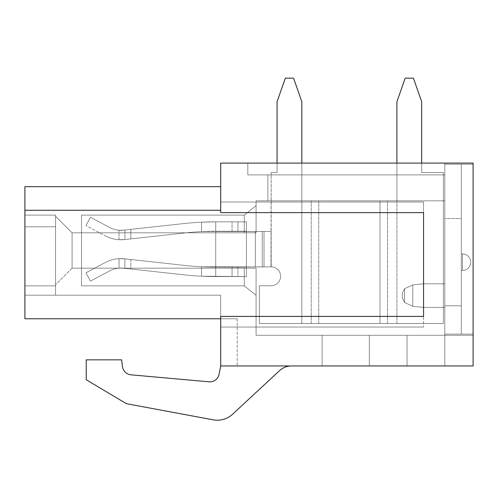 <?xml version="1.0" encoding="UTF-8"?>
<svg xmlns="http://www.w3.org/2000/svg" width="498" height="498" viewBox="0 0 498 498"><rect width="100%" height="100%" fill="white"/><g stroke="black" fill="none" stroke-linecap="round" stroke-linejoin="round"><path stroke-width="0.37" stroke-dasharray="2.49 1.87" d="M85.998 272.78L90.424 281.109L109.678 270.875A24.053 24.053 0 0 1 123.585 268.204L183.868 274.815A292.507 292.507 0 0 0 201.584 276.209L201.584 266.766L201.584 276.209L215.74 276.552L215.74 267.115L215.74 276.552A292.507 292.507 0 0 1 183.868 274.815L123.585 268.204L119.022 268.142A24.053 24.053 0 0 0 109.678 270.875L90.424 281.109L109.678 270.875A24.053 24.053 0 0 1 123.585 268.204L183.868 274.815A292.507 292.507 0 0 0 201.584 276.209L246.404 276.552L246.404 266.884L270.956 266.884L215.74 267.115L201.584 266.766L201.584 276.209L215.74 276.552L215.74 267.115L246.404 267.115L215.74 267.115A283.076 283.076 0 0 1 184.895 265.434L124.917 258.86L124.917 268.354L119.022 268.142A24.053 24.053 0 0 0 109.678 270.875L90.424 281.109L109.678 270.875A24.053 24.053 0 0 1 123.585 268.204L183.868 274.815L123.585 268.204L119.022 268.142A24.053 24.053 0 0 0 109.678 270.875L90.424 281.109L109.678 270.875A24.053 24.053 0 0 1 123.585 268.204L183.868 274.815A292.507 292.507 0 0 0 201.584 276.209L201.584 266.766L201.584 276.209L215.74 276.552A292.507 292.507 0 0 1 183.868 274.815L123.585 268.204L119.022 268.142A24.053 24.053 0 0 0 109.678 270.875L90.424 281.109L109.678 270.875A24.053 24.053 0 0 1 123.585 268.204L183.868 274.815A292.507 292.507 0 0 0 201.584 276.209L246.404 276.552L215.74 276.552L215.74 267.115L215.74 276.552A292.507 292.507 0 0 1 183.868 274.815L123.585 268.204L119.022 268.142A24.053 24.053 0 0 0 109.678 270.875L90.424 281.109L85.998 272.78L105.246 262.546A33.491 33.491 0 0 1 124.618 258.823L184.895 265.434A283.076 283.076 0 0 0 201.584 266.766L201.584 276.209A292.507 292.507 0 0 1 183.868 274.815L123.585 268.204L183.868 274.815A292.507 292.507 0 0 0 201.584 276.209L246.404 276.552L246.404 266.884L201.584 266.766A283.076 283.076 0 0 1 184.895 265.434L124.917 258.86L124.917 268.354L183.868 274.815A292.507 292.507 0 0 0 215.74 276.552L215.74 267.115L246.404 267.115L246.404 276.552L215.74 276.552L246.404 276.552L246.404 266.884L215.74 267.115A283.076 283.076 0 0 1 184.895 265.434L124.917 258.86L124.917 268.354L124.917 258.86L124.917 268.354L124.917 258.86L119.022 258.68L119.022 268.142A24.053 24.053 0 0 0 109.678 270.875A24.053 24.053 0 0 1 123.585 268.204L119.022 268.142L119.022 258.68A33.491 33.491 0 0 0 105.246 262.546A33.491 33.491 0 0 1 124.618 258.823L184.895 265.434A283.076 283.076 0 0 0 201.584 266.766L215.74 267.115L215.74 276.552L215.74 231.495L215.74 267.115L246.404 267.115L215.74 266.884L215.74 231.495L215.74 267.115A283.076 283.076 0 0 1 184.895 265.434L124.618 258.823L119.022 258.68A33.491 33.491 0 0 0 105.246 262.546A33.491 33.491 0 0 1 124.618 258.823L184.895 265.434A283.076 283.076 0 0 0 201.584 266.766L215.74 267.115L215.74 276.552A292.507 292.507 0 0 1 183.868 274.815A292.507 292.507 0 0 0 215.74 276.552L246.404 276.552L215.74 276.552L215.74 267.115L246.404 267.115L246.404 276.552L246.404 266.884L215.74 266.884L215.74 231.495L215.74 267.115A283.076 283.076 0 0 1 184.895 265.434L124.618 258.823L119.022 258.68A33.491 33.491 0 0 0 105.246 262.546A33.491 33.491 0 0 1 124.618 258.823L184.895 265.434A283.076 283.076 0 0 0 201.584 266.766L215.74 267.115L215.74 276.552L246.404 276.552L215.74 276.552L232.043 276.552L215.74 276.552L215.74 267.115L246.404 267.115L215.74 266.884L215.74 231.495L215.74 266.884L255.318 266.884L246.404 266.884L255.318 266.884L246.404 266.884L246.404 276.552L246.404 266.884L246.404 276.552L232.043 276.552L246.404 276.552L246.404 266.884L255.318 266.884L246.404 266.884L246.404 276.552L246.404 267.115L215.74 267.115A283.076 283.076 0 0 1 184.895 265.434L124.618 258.823L119.022 258.68A33.491 33.491 0 0 0 105.246 262.546A33.491 33.491 0 0 1 124.618 258.823L184.895 265.434A283.076 283.076 0 0 0 201.584 266.766L246.404 267.115L215.74 267.115A283.076 283.076 0 0 1 184.895 265.434L124.618 258.823L119.022 258.68A33.491 33.491 0 0 0 105.246 262.546A33.491 33.491 0 0 1 124.618 258.823L119.022 258.68A33.491 33.491 0 0 0 105.246 262.546L85.998 272.78L90.424 281.109L85.998 272.78L105.246 262.546L85.998 272.78L90.424 281.109L85.998 272.78L105.246 262.546L85.998 272.78L90.424 281.109L85.998 272.78L105.246 262.546L85.998 272.78L90.424 281.109L85.998 272.78L105.246 262.546L85.998 272.78L90.424 281.109L85.998 272.78L105.246 262.546L85.998 272.78M215.74 231.259L215.74 221.828L215.74 231.259L237.938 231.259L237.938 221.828L246.404 221.828L215.74 221.828L246.404 221.828L215.74 221.828L215.74 231.495L215.74 221.828L246.404 221.828L215.74 221.828L215.74 231.259L237.938 231.259L237.938 221.828L246.404 221.828L215.74 221.828L246.404 221.828L215.74 221.828L215.74 231.495L215.74 221.828L246.404 221.828L215.74 221.828L215.74 231.259L237.938 231.259L237.938 221.828L232.043 221.828L237.938 221.828L237.938 231.259L237.938 221.828L237.938 231.259L246.404 231.259L215.74 231.495L215.74 221.828L232.043 221.828L215.74 221.828L215.74 231.259L264.015 231.495L264.015 266.884L264.015 231.495L264.015 266.884L264.015 231.495L264.015 266.884L264.015 231.495L270.956 231.495L246.404 231.495L246.404 221.828L246.404 231.259L215.74 231.495L215.74 221.828L201.584 222.17A292.507 292.507 0 0 0 183.868 223.565L123.585 230.176A24.053 24.053 0 0 1 109.678 227.505A24.053 24.053 0 0 0 119.022 230.238L123.585 230.176A24.053 24.053 0 0 1 109.678 227.505L90.424 217.271L109.678 227.505A24.053 24.053 0 0 0 119.022 230.238L123.585 230.176A24.053 24.053 0 0 1 109.678 227.505L90.424 217.271L109.678 227.505A24.053 24.053 0 0 0 119.022 230.238L123.585 230.176A24.053 24.053 0 0 1 109.678 227.505L90.424 217.271L109.678 227.505A24.053 24.053 0 0 0 119.022 230.238L123.585 230.176A24.053 24.053 0 0 1 109.678 227.505L90.424 217.271L109.678 227.505A24.053 24.053 0 0 0 119.022 230.238L123.585 230.176A24.053 24.053 0 0 1 109.678 227.505L90.424 217.271L109.678 227.505A24.053 24.053 0 0 0 119.022 230.238L123.585 230.176L183.868 223.565A292.507 292.507 0 0 1 215.74 221.828L201.584 222.17A292.507 292.507 0 0 0 183.868 223.565L123.585 230.176L183.868 223.565A292.507 292.507 0 0 1 215.74 221.828L201.584 222.17A292.507 292.507 0 0 0 183.868 223.565L123.585 230.176L183.868 223.565A292.507 292.507 0 0 1 215.74 221.828L201.584 222.17A292.507 292.507 0 0 0 183.868 223.565L123.585 230.176L183.868 223.565A292.507 292.507 0 0 1 215.74 221.828L201.584 222.17A292.507 292.507 0 0 0 183.868 223.565L123.585 230.176L183.868 223.565A292.507 292.507 0 0 1 215.74 221.828L215.74 231.259L246.404 231.259L246.404 221.828L246.404 231.259L215.74 231.495L270.956 231.495L246.404 231.495L246.404 221.828L246.404 231.259L201.584 231.614L201.584 222.17A292.507 292.507 0 0 0 183.868 223.565L123.585 230.176L183.868 223.565A292.507 292.507 0 0 1 215.74 221.828L201.584 222.17L201.584 231.614A283.076 283.076 0 0 0 184.895 232.946A283.076 283.076 0 0 1 215.74 231.259L201.584 231.614A283.076 283.076 0 0 0 184.895 232.946L124.618 239.557A33.491 33.491 0 0 1 105.246 235.834L85.998 225.6L90.424 217.271L109.678 227.505L90.424 217.271L85.998 225.6L90.424 217.271L85.998 225.6L90.424 217.271L85.998 225.6L90.424 217.271L85.998 225.6L90.424 217.271L85.998 225.6L90.424 217.271L85.998 225.6L105.246 235.834A33.491 33.491 0 0 0 119.022 239.7L124.618 239.557A33.491 33.491 0 0 1 105.246 235.834A33.491 33.491 0 0 0 119.022 239.7L124.618 239.557A33.491 33.491 0 0 1 105.246 235.834A33.491 33.491 0 0 0 119.022 239.7L124.618 239.557A33.491 33.491 0 0 1 105.246 235.834A33.491 33.491 0 0 0 119.022 239.7L124.618 239.557A33.491 33.491 0 0 1 105.246 235.834A33.491 33.491 0 0 0 119.022 239.7L124.618 239.557A33.491 33.491 0 0 1 105.246 235.834A33.491 33.491 0 0 0 119.022 239.7L124.618 239.557L184.895 232.946A283.076 283.076 0 0 1 215.74 231.259L201.584 231.614L201.584 222.17L201.584 231.614A283.076 283.076 0 0 0 184.895 232.946L124.618 239.557L184.895 232.946A283.076 283.076 0 0 1 215.74 231.259L201.584 231.614A283.076 283.076 0 0 0 184.895 232.946L124.618 239.557L184.895 232.946A283.076 283.076 0 0 1 215.74 231.259L201.584 231.614L201.584 222.17L201.584 231.614A283.076 283.076 0 0 0 184.895 232.946L124.618 239.557L184.895 232.946A283.076 283.076 0 0 1 215.74 231.259L246.404 231.495L246.404 221.828L246.404 231.495L270.956 231.495L246.404 231.495L246.404 221.828L246.404 231.259L201.584 231.614A283.076 283.076 0 0 0 184.895 232.946L124.618 239.557L184.895 232.946A283.076 283.076 0 0 1 215.74 231.259M277.069 163.089L277.069 101.754L277.069 172.526L271.173 172.526L277.069 172.526L271.173 172.526L277.069 172.526L271.173 172.526L277.069 172.526L271.173 172.526L277.069 172.526L271.173 172.526L277.069 172.526L271.173 172.526L271.173 266.884L255.318 266.884L271.173 266.884A9.437 9.437 0 0 1 280.611 276.315A9.437 9.437 0 0 1 271.173 285.752A9.437 9.437 0 0 0 280.611 276.315A9.437 9.437 0 0 0 271.173 266.884A9.437 9.437 0 0 1 280.611 276.315A9.437 9.437 0 0 1 271.173 285.752A9.437 9.437 0 0 0 280.611 276.315A9.437 9.437 0 0 0 271.173 266.884A9.437 9.437 0 0 1 280.611 276.315A9.437 9.437 0 0 1 271.173 285.752A9.437 9.437 0 0 0 280.611 276.315A9.437 9.437 0 0 0 271.173 266.884A9.437 9.437 0 0 1 280.611 276.315A9.437 9.437 0 0 1 271.173 285.752A9.437 9.437 0 0 0 280.611 276.315A9.437 9.437 0 0 0 271.173 266.884A9.437 9.437 0 0 1 280.611 276.315A9.437 9.437 0 0 1 271.173 285.752A9.437 9.437 0 0 0 280.611 276.315A9.437 9.437 0 0 0 271.173 266.884A9.437 9.437 0 0 1 280.611 276.315A9.437 9.437 0 0 1 271.173 285.752A9.437 9.437 0 0 0 280.611 276.315A9.437 9.437 0 0 0 271.173 266.884L271.173 231.495L246.404 231.495L246.404 221.828L246.404 266.884L246.404 231.495L215.74 231.495L246.404 231.495L246.404 266.884L246.404 231.495L215.74 231.495L246.404 231.495L246.404 266.884L246.404 231.495L215.74 231.495L246.404 231.495L246.404 266.884L246.404 231.495L215.74 231.495L246.404 231.495L246.404 266.884L246.404 231.495L215.74 231.495L246.404 231.495L246.404 266.884L246.404 231.495L215.74 231.495L255.318 231.495L246.404 231.495L255.318 231.495L246.404 231.495L255.318 231.495L255.318 266.884L255.318 231.495L255.318 266.884L255.318 231.495L255.318 266.884L255.318 231.495L262.259 231.495L255.318 231.495L262.259 231.495L255.318 231.495L262.259 231.495L262.259 266.884L262.259 231.495L262.259 266.884L262.259 231.495L262.259 266.884L262.259 231.495L271.173 231.495L270.956 266.884L271.173 172.526L271.173 231.495L271.173 172.526L277.069 172.526L277.069 101.754L285.329 78.167L293.583 78.167L301.838 101.754L301.838 200.831L396.906 200.831L301.838 200.831L396.906 200.831L301.838 200.831L396.906 200.831L301.838 200.831L396.906 200.831L301.838 200.831L396.906 200.831L301.838 200.831L396.906 200.831L301.838 200.831L301.838 323.495L259.377 323.495L259.377 285.752L271.173 285.752L259.377 285.752L271.173 285.752L259.377 285.752L271.173 285.752L259.377 285.752L271.173 285.752L259.377 285.752L271.173 285.752L259.377 285.752L271.173 285.752L259.377 285.752L259.377 323.495L396.906 323.495L379.999 323.495L379.999 200.831L379.999 323.495L379.999 200.831L379.999 323.495L379.999 200.831L379.999 323.495L259.377 323.495L259.377 285.752L259.377 323.495L443.376 323.495L259.377 323.495L259.377 285.752L259.377 323.495L443.376 323.495L443.376 172.526L421.675 172.526L421.675 101.754L413.421 78.167L405.16 78.167L396.906 101.754L396.906 163.089M421.675 163.089L421.675 101.754L421.675 172.526L443.376 172.526L421.675 172.526L443.376 172.526L421.675 172.526L443.376 172.526L421.675 172.526L443.376 172.526L421.675 172.526L443.376 172.526L421.675 172.526L443.376 172.526L443.376 323.495L396.906 323.495L443.376 323.495L443.376 172.526L443.376 323.495L396.906 323.495L443.376 323.495L443.376 172.526L443.376 323.495L443.376 172.526L443.376 323.495L443.376 172.526L443.376 323.495L301.838 323.495L301.838 101.754L301.838 200.831L301.838 101.754L301.838 200.831L301.838 101.754L301.838 200.831L301.838 101.754L293.583 78.167L301.838 101.754L293.583 78.167L301.838 101.754L293.583 78.167L301.838 101.754L293.583 78.167L301.838 101.754L293.583 78.167L285.329 78.167L293.583 78.167L285.329 78.167L293.583 78.167L285.329 78.167L293.583 78.167L285.329 78.167L293.583 78.167L285.329 78.167L277.069 101.754L285.329 78.167L277.069 101.754L285.329 78.167L277.069 101.754L285.329 78.167L277.069 101.754L285.329 78.167L277.069 101.754L277.069 172.526L277.069 101.754L277.069 172.526L277.069 101.754L277.069 172.526L277.069 101.754L277.069 172.526L277.069 101.754L285.329 78.167L293.583 78.167L301.838 101.754L301.838 323.495L259.377 323.495L259.377 285.752L259.377 323.495L396.906 323.495L259.377 323.495L259.377 285.752L259.377 323.495L443.376 323.495L259.377 323.495L259.377 285.752L259.377 323.495L443.376 323.495L443.376 172.526L443.376 323.495L301.838 323.495L301.838 163.089M421.675 101.754L413.421 78.167L405.16 78.167L396.906 101.754L396.906 200.831L396.906 101.754L396.906 200.831L396.906 101.754L396.906 200.831L396.906 101.754L396.906 200.831L396.906 101.754L405.16 78.167L396.906 101.754L405.16 78.167L396.906 101.754L405.16 78.167L396.906 101.754L405.16 78.167L396.906 101.754L405.16 78.167L413.421 78.167L405.16 78.167L413.421 78.167L405.16 78.167L413.421 78.167L405.16 78.167L413.421 78.167L405.16 78.167L413.421 78.167L421.675 101.754L413.421 78.167L421.675 101.754L413.421 78.167L421.675 101.754L413.421 78.167L421.675 101.754L413.421 78.167L421.675 101.754L421.675 172.526L421.675 101.754M271.173 231.495L262.259 231.495L271.173 231.495L262.259 231.495L271.173 231.495L271.173 266.884L271.173 231.495M232.043 267.115L215.74 267.115L232.043 267.115L215.74 267.115L232.043 267.115L232.043 276.552L232.043 267.115L232.043 276.552L232.043 267.115L232.043 276.552L232.043 267.115L246.404 267.115L232.043 267.115M124.917 239.519L184.895 232.946L130.818 238.872L130.818 229.385L130.818 238.872L130.818 229.385L130.818 238.872L130.818 229.385L130.818 238.872L124.917 239.519L124.917 230.026L124.917 239.519M423.561 212.627L423.561 327.037L423.561 202.014L423.561 212.627L423.561 202.014L423.561 212.627L220.695 212.627L220.695 163.089L473.1 163.089L444.795 163.089L444.795 365.955L444.795 163.089L247.823 163.089L247.823 174.885L247.823 163.089L247.823 174.885L247.823 163.089L247.823 174.885L247.823 163.089L247.823 174.885L247.823 163.089L247.823 174.885L444.795 174.885L267.874 174.885L267.874 200.831L267.874 174.885L444.795 174.885L444.795 200.831L444.795 174.885L267.874 174.885L267.874 200.831L267.874 174.885L444.795 174.885L247.823 174.885L444.795 174.885L444.795 200.831L444.795 174.885L247.823 174.885L444.795 174.885L267.874 174.885L267.874 200.831L267.874 174.885L444.795 174.885L444.795 200.831L444.795 174.885L247.823 174.885L444.795 174.885L267.874 174.885L267.874 200.831L267.874 174.885L267.874 200.831L267.874 174.885L444.795 174.885L444.795 200.831L444.795 174.885L247.823 174.885L444.795 174.885L444.795 335.291L444.795 200.831L256.078 200.831L444.795 200.831L256.078 200.831L444.795 200.831L444.795 335.291L444.795 200.831L267.874 200.831L444.795 200.831L444.795 335.291L444.795 200.831L256.078 200.831L444.795 200.831L267.874 200.831L444.795 200.831L444.795 335.291L444.795 200.831L256.078 200.831L444.795 200.831L267.874 200.831L444.795 200.831L444.795 335.291L256.078 335.291L444.795 335.291L256.078 335.291L444.795 335.291L256.078 335.291L444.795 335.291L256.078 335.291L444.795 335.291L256.078 335.291L444.795 335.291L256.078 335.291L256.078 268.179L256.078 335.291L256.078 268.179L244.281 268.179L244.281 285.871L244.281 268.179L81.516 268.179L256.078 268.179L81.516 268.179L256.078 268.179L256.078 295.308L244.281 285.871L256.078 295.308L244.281 285.871L256.078 295.308L256.078 335.291L256.078 268.179L81.516 268.179L256.078 268.179L256.078 335.291L256.078 268.179L81.516 268.179L256.078 268.179L256.078 335.291L256.078 268.179L81.516 268.179L256.078 268.179L256.078 335.291L256.078 268.179L256.078 335.291L444.795 335.291L444.795 200.831L256.078 200.831L444.795 200.831L256.078 200.831L256.078 232.796L256.078 205.668L244.281 215.105L256.078 205.668L256.078 200.831L256.078 205.668L244.281 215.105L244.281 232.796L81.516 232.796L256.078 232.796L244.281 232.796L256.078 232.796L256.078 200.831L256.078 232.796L81.516 232.796L256.078 232.796L244.281 232.796L244.281 215.105L256.078 205.668L256.078 200.831L256.078 232.796L256.078 205.668L244.281 215.105L256.078 205.668L244.281 215.105L244.281 232.796L81.516 232.796L256.078 232.796L256.078 200.831L256.078 232.796L81.516 232.796L256.078 232.796L244.281 232.796L244.281 215.105L81.516 215.105L244.281 215.105L256.078 205.668L244.281 215.105L81.516 215.105L244.281 215.105L244.281 232.796L244.281 215.105L256.078 205.668L256.078 200.831L256.078 232.796L72.079 232.796L81.516 232.796L72.079 232.796L81.516 232.796L72.079 232.796L55.564 216.281L55.564 284.694L55.564 216.281L55.564 284.694L55.564 216.281L72.079 232.796L55.564 216.281L55.564 284.694L55.564 216.281L55.564 284.694L55.564 216.281L72.079 232.796L55.564 216.281L55.564 284.694L55.564 216.281L72.079 232.796L256.078 232.796L256.078 205.668L244.281 215.105L81.516 215.105L244.281 215.105L81.516 215.105L244.281 215.105L81.516 215.105L244.281 215.105L81.516 215.105L81.516 285.871L81.516 215.105L81.516 268.179L81.516 232.796L81.516 268.179L72.079 268.179L81.516 268.179L81.516 285.871L81.516 215.105L81.516 285.871L81.516 215.105L81.516 285.871L81.516 232.796L81.516 268.179L72.079 268.179L81.516 268.179L81.516 215.105L81.516 285.871L81.516 215.105L81.516 285.871L81.516 232.796L81.516 268.179L72.079 268.179L72.079 232.796L72.079 268.179L72.079 232.796L72.079 268.179L72.079 232.796L72.079 268.179L72.079 232.796L72.079 268.179L72.079 232.796L72.079 268.179L72.079 232.796L72.079 268.179L81.516 268.179L81.516 215.105L244.281 215.105L256.078 205.668L256.078 200.831L444.795 200.831L267.874 200.831L444.795 200.831L444.795 174.885L247.823 174.885L444.795 174.885L247.823 174.885L247.823 163.089L444.795 163.089L247.823 163.089L444.795 163.089L247.823 163.089L444.795 163.089L247.823 163.089L444.795 163.089L247.823 163.089L444.795 163.089L247.823 163.089L444.795 163.089L444.795 335.291L407.047 335.291L473.1 335.291L473.1 163.089L473.1 335.291L444.795 335.291L444.795 365.955L407.047 365.955L444.795 365.955L407.047 365.955L444.795 365.955L407.047 365.955L444.795 365.955L407.047 365.955L444.795 365.955L407.047 365.955L444.795 365.955L407.047 365.955L444.795 365.955L444.795 163.089L473.1 163.089L473.1 365.955L220.695 365.955L237.204 365.955L220.695 365.955L219.108 374.228A9.387 9.387 0 0 1 209.054 381.81L131.086 374.838A9.555 9.555 0 0 1 122.458 366.522L121.618 359.849L86.235 359.849L86.235 379.75L126.399 403.679L213.194 419.833A22.485 22.485 0 0 0 232.603 414.212L279.571 370.624A17.486 17.486 0 0 1 291.461 365.955L220.695 365.955L291.461 365.955A17.486 17.486 0 0 0 279.571 370.624L232.603 414.212A22.485 22.485 0 0 1 213.194 419.833L126.399 403.679L86.235 379.75L86.235 359.849L121.618 359.849L122.458 366.522A9.555 9.555 0 0 0 131.086 374.838L209.054 381.81A9.387 9.387 0 0 0 219.108 374.228L220.695 365.955L220.695 295.19L220.695 318.776L24.9 318.776L24.9 186.675L24.9 210.268L24.9 186.675L24.9 210.268L24.9 186.675L24.9 210.268L24.9 186.675L24.9 210.268L24.9 186.675L24.9 210.268L24.9 186.675L220.695 186.675L220.695 210.268L24.9 210.268L220.695 210.268L220.695 186.675L220.695 210.268L24.9 210.268L220.695 210.268L220.695 186.675L220.695 210.268L24.9 210.268L220.695 210.268L220.695 186.675L220.695 210.268L24.9 210.268L220.695 210.268L220.695 186.675L220.695 210.268L24.9 210.268L220.695 210.268L220.695 186.675L220.695 210.268L24.9 210.268L220.695 210.268L220.695 202.014L220.695 210.268L24.9 210.268M322.125 335.291L322.125 365.955L369.304 365.955L322.125 365.955L369.304 365.955L322.125 365.955L369.304 365.955L322.125 365.955L369.304 365.955L322.125 365.955L369.304 365.955L322.125 365.955L369.304 365.955L322.125 365.955L322.125 335.291L369.304 335.291L369.304 365.955L369.304 335.291L322.125 335.291L369.304 335.291L322.125 335.291L369.304 335.291L322.125 335.291L369.304 335.291L322.125 335.291L369.304 335.291L322.125 335.291L369.304 335.291L322.125 335.291L322.125 365.955L322.125 335.291M55.564 250.488L55.564 295.19L55.564 285.871L24.9 285.871L24.9 295.19L24.9 215.105L24.9 295.19L24.9 215.105L24.9 295.19L24.9 226.777L24.9 295.19L24.9 226.777L24.9 295.19L24.9 285.871L55.564 285.871L24.9 285.871L55.564 285.871L55.564 226.777L24.9 226.777L55.564 226.777L55.564 295.19L24.9 295.19L24.9 318.776L24.9 295.19L24.9 318.776L24.9 295.19L24.9 318.776L24.9 295.19L24.9 318.776L24.9 295.19L24.9 318.776L24.9 295.19L24.9 318.776L24.9 295.19L220.695 295.19L24.9 295.19L55.564 295.19L55.564 285.871L24.9 285.871L55.564 285.871L24.9 285.871L55.564 285.871L55.564 215.105L55.564 285.871L55.564 226.777L24.9 226.777L55.564 226.777L55.564 295.19L55.564 285.871L24.9 285.871L55.564 285.871L24.9 285.871L55.564 285.871L55.564 215.105L55.564 285.871L55.564 226.777L24.9 226.777L55.564 226.777L55.564 295.19L24.9 295.19L220.695 295.19L24.9 295.19L220.695 295.19L220.695 318.776L24.9 318.776L237.204 318.776L24.9 318.776L220.695 318.776L220.695 295.19L24.9 295.19L55.564 295.19L55.564 285.871L24.9 285.871L55.564 285.871L55.564 215.105L55.564 285.871L55.564 226.777L24.9 226.777L55.564 226.777L55.564 295.19L55.564 285.871L24.9 285.871L55.564 285.871L55.564 250.488M407.047 335.291L407.047 365.955L407.047 335.291M81.516 285.871L244.281 285.871L81.516 285.871L244.281 285.871L256.078 295.308L244.281 285.871L244.281 268.179L244.281 285.871L81.516 285.871L244.281 285.871L256.078 295.308L244.281 285.871L81.516 285.871L244.281 285.871L256.078 295.308L244.281 285.871L244.281 268.179L256.078 268.179L81.516 268.179L244.281 268.179L244.281 285.871L81.516 285.871L244.281 285.871L81.516 285.871L244.281 285.871L256.078 295.308L244.281 285.871L81.516 285.871M369.304 335.291L369.304 365.955L369.304 335.291M220.695 318.776L220.695 295.19L220.695 318.776L24.9 318.776L220.695 318.776L220.695 295.19L220.695 318.776L24.9 318.776L237.204 318.776L220.695 318.776L220.695 295.19L220.695 365.955L220.695 295.19L24.9 295.19L220.695 295.19L220.695 318.776L24.9 318.776L220.695 318.776L220.695 365.955L219.108 374.228A9.387 9.387 0 0 1 209.054 381.81L131.086 374.838M237.204 318.776L237.204 365.955L237.204 318.776M423.561 202.014L220.695 202.014L423.561 202.014M423.561 327.037L220.695 327.037L423.561 327.037M24.9 295.19L55.564 295.19M232.603 414.212A22.485 22.485 0 0 1 213.194 419.833L126.399 403.679L86.235 379.75L86.235 359.849L121.618 359.849L122.458 366.522M291.461 365.955A17.486 17.486 0 0 0 279.571 370.624M55.564 216.281L55.564 284.694L55.564 216.281M267.874 200.831L267.874 174.885L267.874 200.831M423.561 316.417L220.695 316.417L220.695 365.955M55.564 226.777L24.9 226.777L55.564 226.777M220.695 210.268L220.695 186.675L24.9 186.675L220.695 186.675M247.823 174.885L247.823 163.089L247.823 174.885M444.795 283.798L444.795 307.384L444.795 283.798L423.561 283.798L423.561 307.384L423.561 283.798L423.561 307.384L423.561 283.798L412.786 284.9L404.525 288.74L402.334 293.229L402.334 297.947L402.334 293.229L402.334 297.947L402.334 293.229L402.334 297.947L402.334 293.229L402.334 297.947L402.334 293.229L402.334 297.947L402.334 293.229L402.334 297.947L402.334 293.229L402.334 297.947L402.334 293.229L402.334 297.947L402.334 293.229L402.334 297.947L402.334 293.229L402.334 297.947L402.334 293.229L402.334 297.947L402.334 293.229L402.334 297.947L402.334 293.229L404.525 288.74L402.334 293.229L404.525 288.74L402.334 293.229L404.525 288.74L402.334 293.229L404.525 288.74L402.334 293.229L404.525 288.74L402.334 293.229L404.525 288.74L404.525 302.442L404.525 288.74L404.525 302.442L404.525 288.74L404.525 302.442L404.525 288.74L404.525 302.442L404.525 288.74L404.525 302.442L404.525 288.74L404.525 302.442L404.525 288.74L404.525 302.442L404.525 288.74L404.525 302.442L404.525 288.74L404.525 302.442L404.525 288.74L404.525 302.442L404.525 288.74L404.525 302.442L404.525 288.74L404.525 302.442L404.525 288.74L412.786 284.9L412.786 306.276L412.786 284.9L412.786 306.276L412.786 284.9L412.786 306.276L412.786 284.9L404.525 288.74L412.786 284.9L412.786 306.276L412.786 284.9L404.525 288.74L412.786 284.9L412.786 306.276L412.786 284.9L412.786 306.276L412.786 284.9L404.525 288.74L412.786 284.9L412.786 306.276L412.786 284.9L412.786 306.276L412.786 284.9L404.525 288.74L412.786 284.9L412.786 306.276L412.786 284.9L412.786 306.276L412.786 284.9L404.525 288.74L412.786 284.9L412.786 306.276L412.786 284.9L412.786 306.276L412.786 284.9L423.561 283.798L412.786 284.9L423.561 283.798L423.561 307.384L423.561 283.798L423.561 307.384L423.561 283.798L412.786 284.9L423.561 283.798L423.561 307.384L423.561 283.798L423.561 307.384L423.561 283.798L412.786 284.9L423.561 283.798L423.561 307.384L423.561 283.798L423.561 307.384L423.561 283.798L412.786 284.9L423.561 283.798L423.561 307.384L423.561 283.798L423.561 307.384L423.561 283.798L412.786 284.9L423.561 283.798L423.561 307.384L423.561 283.798L423.561 307.384L423.561 283.798L444.795 283.798L444.795 307.384L444.795 283.798L444.795 307.384L444.795 283.798L444.795 307.384L444.795 283.798L444.795 307.384L444.795 283.798L444.795 307.384L444.795 283.798L444.795 307.384L444.795 283.798L444.795 307.384L444.795 283.798L444.795 307.384L444.795 283.798L444.795 307.384L444.795 283.798L444.795 307.384L444.795 283.798L444.795 307.384L444.795 283.798L423.561 283.798L444.795 283.798M461.304 218.522L461.304 164.265L473.1 164.265L473.1 334.114L473.1 164.265L473.1 334.114L473.1 164.265L473.1 334.114L473.1 164.265L473.1 334.114L473.1 164.265L473.1 334.114L473.1 164.265L473.1 334.114L473.1 164.265L473.1 334.114L473.1 164.265L461.304 164.265L461.304 334.114L461.304 164.265L473.1 164.265L461.304 164.265L461.304 334.114L473.1 334.114L444.795 334.114L444.795 164.265L461.304 164.265L461.304 334.114L461.304 164.265L461.304 218.522L461.304 164.265L473.1 164.265L444.795 164.265L444.795 218.522L444.795 164.265L444.795 218.522L461.304 218.522L461.304 164.265L461.304 334.114L473.1 334.114L444.795 334.114L461.304 334.114L461.304 164.265L444.795 164.265L444.795 334.114L473.1 334.114L461.304 334.114L461.304 164.265L473.1 164.265L461.304 164.265L461.304 218.522L444.795 218.522L444.795 164.265L461.304 164.265L461.304 334.114L473.1 334.114L461.304 334.114L461.304 164.265L473.1 164.265L461.304 164.265L461.304 218.522L444.795 218.522L461.304 218.522M461.304 253.905L462.486 253.905L462.486 270.42L462.486 253.905L462.486 270.42L462.486 253.905L462.486 270.42L462.486 253.905L462.486 270.42L462.486 253.905L462.486 270.42L462.486 253.905L462.486 270.42L462.486 253.905L461.304 253.905L461.304 270.42L461.304 253.905L461.304 270.42L461.304 253.905L461.304 270.42L461.304 253.905L462.486 253.905L461.304 253.905L461.304 270.42L461.304 253.905L461.304 270.42L461.304 253.905L462.486 253.905L461.304 253.905L461.304 270.42L461.304 253.905M444.795 305.803L461.304 305.803L461.304 334.114L473.1 334.114L461.304 334.114L461.304 305.803L444.795 305.803M444.795 164.265L461.304 164.265L461.304 334.114L461.304 164.265L473.1 164.265L444.795 164.265M444.795 334.114L473.1 334.114L444.795 334.114M119.022 239.7L119.022 230.238L119.022 239.7M232.043 231.259L232.043 221.828L232.043 231.259M237.938 267.115L237.938 276.552L237.938 267.115M311.231 323.495L311.231 200.831L311.231 323.495M318.751 323.495L318.751 200.831L318.751 323.495M396.906 323.495L396.906 200.831L396.906 323.495M387.512 323.495L387.512 200.831L387.512 323.495M130.818 259.508L130.818 268.995L130.818 259.508M72.079 268.179L55.564 284.694L72.079 268.179M24.9 215.105L55.564 215.105L24.9 215.105M444.795 307.384L423.561 307.384L444.795 307.384L423.561 307.384L412.786 306.276L423.561 307.384L412.786 306.276L423.561 307.384L412.786 306.276L423.561 307.384L412.786 306.276L423.561 307.384L412.786 306.276L423.561 307.384L412.786 306.276L423.561 307.384L444.795 307.384M462.486 270.42A8.254 8.254 0 0 0 470.741 262.166A8.254 8.254 0 0 0 462.486 253.905A8.254 8.254 0 0 1 470.741 262.166A8.254 8.254 0 0 1 462.486 270.42A8.254 8.254 0 0 0 470.741 262.166A8.254 8.254 0 0 0 462.486 253.905A8.254 8.254 0 0 1 470.741 262.166A8.254 8.254 0 0 1 462.486 270.42A8.254 8.254 0 0 0 470.741 262.166A8.254 8.254 0 0 0 462.486 253.905A8.254 8.254 0 0 1 470.741 262.166A8.254 8.254 0 0 1 462.486 270.42L461.304 270.42L462.486 270.42M404.525 302.442L412.786 306.276L404.525 302.442L402.334 297.947L404.525 302.442L412.786 306.276L404.525 302.442L402.334 297.947L404.525 302.442L412.786 306.276L404.525 302.442L402.334 297.947L404.525 302.442L412.786 306.276L404.525 302.442L402.334 297.947L404.525 302.442L412.786 306.276L404.525 302.442L402.334 297.947L404.525 302.442L412.786 306.276L404.525 302.442L402.334 297.947L404.525 302.442"/><path stroke-width="0.75" d="M277.069 163.089L277.069 101.754L285.329 78.167L293.583 78.167L301.838 101.754L301.838 163.089M421.675 163.089L421.675 101.754L413.421 78.167L405.16 78.167L396.906 101.754L396.906 163.089M220.695 210.268L24.9 210.268L24.9 318.776L220.695 318.776M24.9 210.268L24.9 186.675L220.695 186.675M423.561 212.627L423.561 316.417L423.561 212.627L220.695 212.627L220.695 163.089L473.1 163.089L473.1 365.955L220.695 365.955L219.108 374.228A9.387 9.387 0 0 1 209.054 381.81L131.086 374.838A9.555 9.555 0 0 1 122.458 366.522L121.618 359.849L86.235 359.849L86.235 379.75L126.399 403.679L213.194 419.833A22.485 22.485 0 0 0 232.603 414.212L279.571 370.624A17.486 17.486 0 0 1 291.461 365.955M220.695 365.955L220.695 316.417L423.561 316.417M122.458 366.522A9.555 9.555 0 0 0 131.086 374.838M279.571 370.624L232.603 414.212"/></g></svg>
